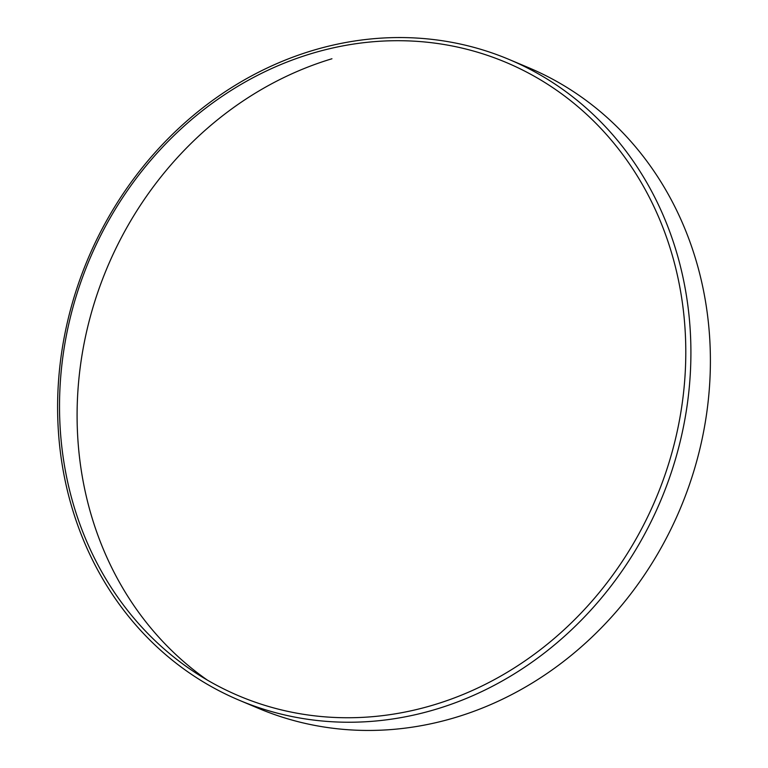 <?xml version="1.0" encoding="UTF-8"?>
<svg xmlns="http://www.w3.org/2000/svg" width="768" height="768" viewBox="0 0 768 768"><rect width="100%" height="100%" fill="white"/><g stroke="black" fill="none" stroke-linecap="round" stroke-linejoin="round"><path stroke-width="1.15" d="M414.451 710.035A343.766 307.382 -67.2 0 0 682.992 307.354A343.766 307.382 -67.2 0 0 330.874 48.413A343.766 307.382 -67.2 0 0 62.323 451.094A343.766 307.382 -67.2 0 0 414.451 710.035M416.525 714.432A347.635 310.838 -67.2 0 0 687.206 404.928A347.635 310.838 -67.2 0 0 509.242 59.53A347.635 310.838 -67.2 0 0 331.997 45.36A347.635 310.838 -67.2 0 0 61.306 354.864A347.635 310.838 -67.2 0 0 239.28 700.262A347.635 310.838 -67.2 0 0 416.525 714.432M239.28 700.262L258.758 708.47A347.635 310.838 -67.2 0 0 436.003 722.64A347.635 310.838 -67.2 0 0 706.694 413.136A347.635 310.838 -67.2 0 0 528.72 67.738L509.242 59.53M331.949 58.762A347.635 310.838 -67.2 0 0 84.451 341.654A347.635 310.838 -67.2 0 0 207.504 680.198"/></g></svg>
